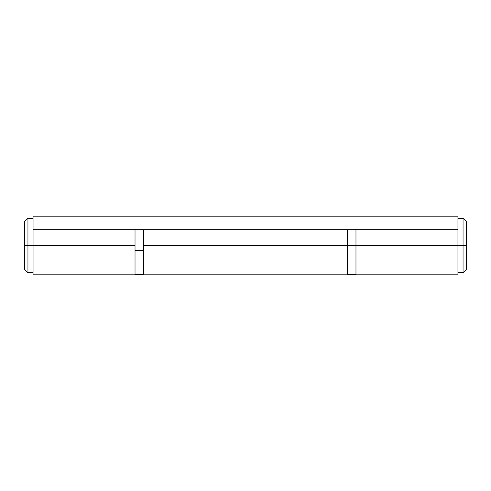 <?xml version="1.0" encoding="UTF-8"?>
<svg xmlns="http://www.w3.org/2000/svg" width="491" height="491" viewBox="0 0 491 491"><rect width="100%" height="100%" fill="white"/><g stroke="black" fill="none" stroke-linecap="round" stroke-linejoin="round"><path stroke-width="0.74" d="M355.975 229.776L355.975 245.5L466.45 245.5L466.45 221.705L466.45 269.295L466.45 245.5L463.05 245.5L463.05 272.695L463.05 245.5L355.975 245.5L355.975 274.819L457.95 274.819L457.95 229.776L33.05 229.776L33.05 245.5L24.55 245.5L24.55 269.295L24.55 221.705L24.55 245.5L27.95 245.5L27.95 272.695L27.95 245.5L33.05 245.5L33.05 274.819L135.025 274.819L135.025 245.5L33.05 245.5L33.05 274.819M33.05 229.211L33.05 245.5L135.025 245.5L135.025 229.776M457.95 229.211L457.95 274.819M355.975 229.211L355.975 274.819M135.025 274.819L135.025 229.211M33.05 218.305L27.95 218.305L27.95 245.5L27.95 218.305L24.55 221.705M463.05 245.5L463.05 218.305L463.05 245.5M143.525 274.819L143.525 229.776L143.525 274.819L347.475 274.819L347.475 245.5L143.525 245.5L347.475 245.5L347.475 229.776L347.475 245.5L355.975 245.5L347.475 245.5L347.475 274.819M457.95 216.181L457.95 229.776L457.95 216.181L33.05 216.181L33.05 229.776L33.05 216.181L457.95 216.181M33.05 229.776L457.95 229.776M143.525 250.539L135.025 250.539L143.525 250.539M457.95 272.695L463.05 272.695L466.45 269.295M33.05 272.695L27.95 272.695L24.55 269.295M457.95 218.305L463.05 218.305L466.45 221.705M347.475 274.395L355.975 274.395M135.025 274.395L143.525 274.395"/></g></svg>
